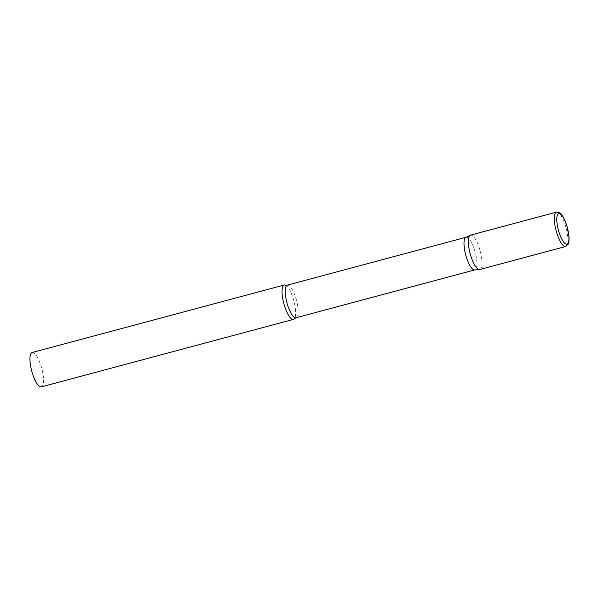 <?xml version="1.0" encoding="UTF-8"?>
<svg xmlns="http://www.w3.org/2000/svg" width="599" height="599" viewBox="0 0 599 599"><rect width="100%" height="100%" fill="white"/><g stroke="black" fill="none" stroke-linecap="round" stroke-linejoin="round"><path stroke-width="0.45" stroke-dasharray="3 2.25" d="M479.777 269.505A17.79 5.189 75 0 0 479.754 249.431A17.79 5.189 75 0 0 470.574 235.13M465.835 237.361A16.892 4.927 -105 0 1 466.089 237.264A16.892 4.927 -105 0 1 475.007 251.573A16.892 4.927 -105 0 1 475.232 269.722A16.892 4.927 -105 0 1 474.82 269.902A16.892 4.927 -105 0 1 474.558 269.947M470.312 235.227A17.79 5.189 -105 0 1 479.844 249.746A17.79 5.189 -105 0 1 480.211 269.318M285.311 285.079A17.79 5.189 -105 0 1 293.854 300.855A17.79 5.189 -105 0 1 294.341 318.795M32.151 352.497A17.79 5.189 -105 0 1 41.548 367.569A17.79 5.189 -105 0 1 41.788 386.684A17.79 5.189 -105 0 1 41.353 386.872M565.711 246.503A17.79 5.189 75 0 0 565.688 226.429A17.79 5.189 75 0 0 556.508 212.128M287.318 285.124A16.892 4.927 -105 0 1 296.243 299.433A16.892 4.927 -105 0 1 296.468 317.575A16.892 4.927 -105 0 1 296.056 317.755"/><path stroke-width="0.9" d="M556.508 212.128L470.574 235.13A17.79 5.189 75 0 0 470.604 255.204A17.79 5.189 75 0 0 479.777 269.505L565.711 246.503L568.211 244.167L568.96 241.172L569.05 237.399L567.021 226.197C564.101 218.014 561.697 213.573 559.81 212.885L556.508 212.128A17.79 5.189 75 0 0 556.538 232.202A17.79 5.189 75 0 0 565.711 246.503M479.507 269.557L474.558 269.947A16.892 4.927 -105 0 1 465.782 255.159A16.892 4.927 -105 0 1 465.678 237.451A16.892 4.927 -105 0 1 465.835 237.361L470.312 235.227A17.79 5.189 -105 0 0 470.148 235.325A17.79 5.189 -105 0 0 470.252 253.976A17.79 5.189 -105 0 0 479.507 269.557A17.79 5.189 -105 0 0 480.211 269.318M293.884 319.192A17.79 5.189 -105 0 1 293.45 319.387A17.79 5.189 -105 0 1 284.046 304.314A17.79 5.189 -105 0 1 283.814 285.206A17.79 5.189 -105 0 1 284.248 285.012A17.79 5.189 -105 0 1 285.311 285.079L287.318 285.124A16.892 4.927 -105 0 0 286.906 285.304A16.892 4.927 -105 0 0 287.131 303.446A16.892 4.927 -105 0 0 296.056 317.755L294.341 318.795A17.79 5.189 -105 0 1 293.884 319.192M293.45 319.387L41.353 386.872A17.79 5.189 -105 0 1 31.949 371.799A17.79 5.189 -105 0 1 31.717 352.691A17.79 5.189 -105 0 1 32.151 352.497L284.248 285.012M558.777 231.424A15.896 4.635 75 0 0 567.365 244.033A15.896 4.635 75 0 0 566.954 226.265A15.896 4.635 75 0 0 558.365 213.663A15.896 4.635 75 0 0 558.777 231.424M465.962 237.301L287.318 285.124M474.693 269.932L296.056 317.755"/></g></svg>
